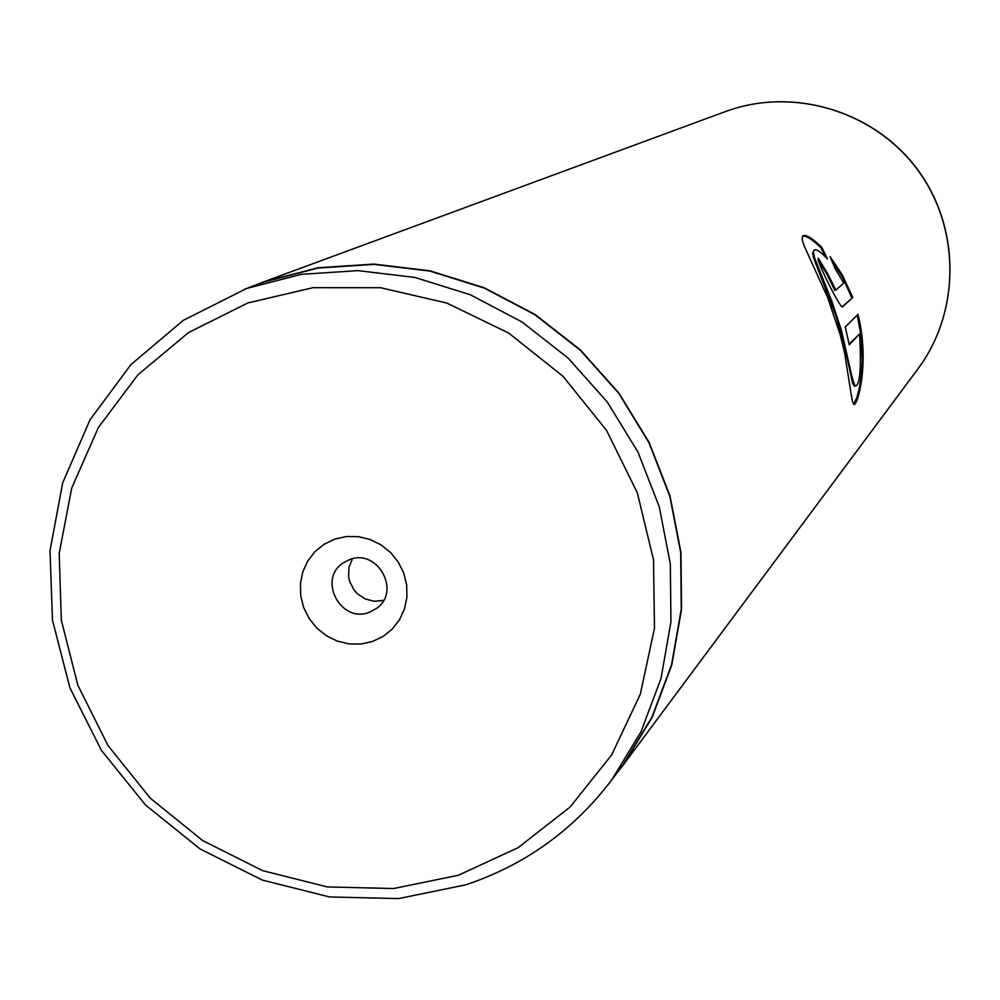 <?xml version="1.0" encoding="UTF-8"?>
<svg xmlns="http://www.w3.org/2000/svg" width="1000" height="1000" viewBox="0 0 1000 1000"><rect width="100%" height="100%" fill="white"/><g stroke="black" fill="none" stroke-linecap="round" stroke-linejoin="round"><path stroke-width="1.5" d="M458.312 875.275L518.175 847.65L570.175 806.925L611.6 755L640.238 694.425L654.488 628.237L653.525 559.825L637.3 492.725L606.6 430.462L563.013 376.312L508.8 333.113L446.85 303.062L380.412 287.7L312.938 287.688L247.913 302.938L188.6 332.512L137.938 374.787L98.362 427.537L71.712 488.062L59.2 553.337L61.312 620.15L77.862 685.263L108.012 745.562L150.275 798.162L202.625 840.55L262.587 870.638L327.287 886.925L393.6 888.538L458.312 875.275M465.788 884.825C525.05 865 573.713 830.013 611.788 779.85L641.087 731.612L661.05 678.35L670.938 621.825L670.337 563.938L659.237 506.7L637.962 452.062L607.225 401.938L568.088 358.05L521.912 321.912L470.3 294.75L415.037 277.475L358.038 270.625L301.262 274.35L246.6 288.475L183.275 320.35L130.887 364.663L90.062 419.762L62.688 482.837L50 550.763L52.475 620.2L69.912 687.812L101.425 750.387L145.463 804.95L199.963 848.888L262.312 880.075L329.575 896.95L398.512 898.6L465.788 884.825M334.738 539.125L324.075 544.275L314.913 551.725L307.7 561.1L302.787 571.938L300.425 583.688L300.712 595.763L303.663 607.55L309.088 618.488L316.75 628.013L326.25 635.65L337.125 641.038L348.825 643.888L360.788 644.062L372.388 641.538L383.062 636.462L392.262 629.05L399.538 619.7L404.513 608.862L406.938 597.087L406.675 584.963L403.75 573.1L398.3 562.112L390.6 552.537L381.037 544.862L370.1 539.487L358.338 536.663L346.35 536.538L334.738 539.125M349.75 559.525L343.113 562.938C317.438 579.362 340.8 623.663 369.175 612.388L376.938 608.162C401.188 590.938 377.425 548.4 349.75 559.525M352.45 558.75L348.95 567.413L348.625 576.85L349.688 581.512L354.05 590.013L357.238 593.612L365.15 598.938L374.3 601.287L383.587 600.388M611.788 779.85L623.075 764.688L651.888 717.262L671.525 664.9L681.25 609.338L680.688 552.475L669.788 496.225L648.9 442.562L618.725 393.312L580.275 350.213L534.913 314.713L484.188 288.05L429.888 271.087L373.862 264.375L318.05 268.05L264.312 281.938L244.737 289.163M857.962 314.312L845.288 327.025L849.262 344.825L859.587 333.913C861.488 368.237 860 385.65 855.1 386.138L852.2 377.812L841.462 330.387L831.737 300.925L814.525 257.725L813.413 252.575L814.188 250.025C816.263 248.8 820.675 251.75 827.438 258.888L821.737 247.2C811.688 237.7 805.35 233.962 802.738 235.963L802.125 239.275L804.025 245.562L827.85 298.05L840.125 334.462L844.5 352.35L852.225 400.75L853.562 404.113C856.787 409.175 870.45 363.587 857.962 314.312M843.787 283.05L835.85 290.113L827.775 273.825L818.337 258.288C815.387 259.062 840.337 308.525 842.4 306.962L852.712 297.425L842.312 274.925L830.1 256.65L835.175 268.712L843.787 283.05M615.413 774.987L623.35 764.8L652.175 717.325L671.812 664.912L681.538 609.312L680.962 552.388L670.05 496.1L649.137 442.4L618.913 393.113L580.438 349.975L535.025 314.462L484.263 287.787L429.925 270.812L373.85 264.088L317.987 267.775L264.212 281.675L250.438 287.05M835.825 290.113L834.95 290.5L826.925 274.3L827.775 273.825M818.138 259.75L826.925 274.3M842.075 306.95L852.712 297.425M851.812 297.738L842.588 277.375L831.737 260.35M825.387 256.725L820.95 247.75C811.637 238.912 805.475 235.087 802.463 236.287M853.562 404.113L856.787 397.825L859.163 388.675L861.175 376.062L862.225 360.588L860.75 333.837L857.175 315.113M820.95 247.75L821.737 247.2M849.137 344.1L859.587 333.913M855.025 386.075L854.125 386.1L852.688 383.537L844.275 344.95L835.925 315.8L813.713 258.275L812.625 253.137L814.188 250.025M726.312 111.237C793.675 86.7 874.3 111.112 917.375 169.3C960.662 227.312 960.788 311.55 917.875 368.975C960.65 311.788 960.638 227.537 917.25 169.387C874.087 111.075 793.4 86.775 726.3 111.237L262.45 282.325M623.35 764.8L917.875 368.975M834.95 290.5L835.85 290.113M854.125 386.1L855.1 386.138"/></g></svg>
